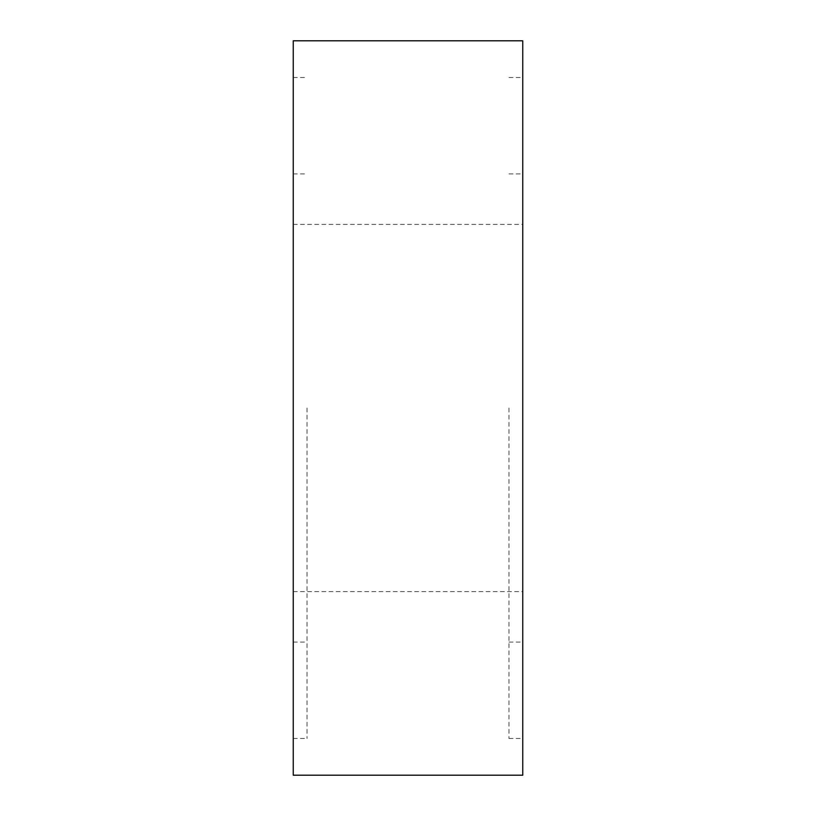 <?xml version="1.0" encoding="UTF-8"?>
<svg xmlns="http://www.w3.org/2000/svg" width="816" height="816" viewBox="0 0 816 816"><rect width="100%" height="100%" fill="white"/><g stroke="black" fill="none" stroke-linecap="round" stroke-linejoin="round"><path stroke-width="0.61" stroke-dasharray="4.08 3.06" d="M522.75 775.2L522.75 40.8M293.25 775.2L293.25 40.8M508.98 408L508.98 738.48L508.98 408M307.02 408L307.02 738.48L307.02 408M522.75 408L522.75 77.52L522.75 408M293.25 591.6L522.75 591.6M508.98 173.91L522.75 173.91M508.98 738.48L522.75 738.48M293.25 738.48L307.02 738.48M293.25 173.91L307.02 173.91M293.25 642.09L307.02 642.09M293.25 77.52L307.02 77.52M508.98 77.52L522.75 77.52M508.98 642.09L522.75 642.09M293.25 224.4L522.75 224.4"/><path stroke-width="1.22" d="M293.25 40.8L293.25 775.2L522.75 775.2L522.75 40.8L293.25 40.8"/></g></svg>
